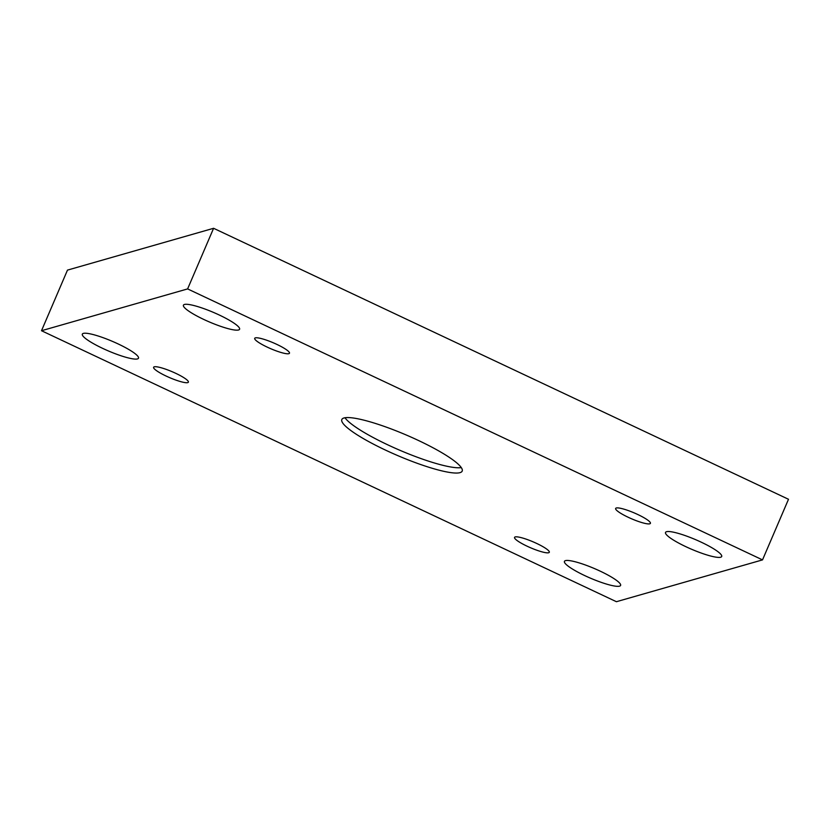 <?xml version="1.0" encoding="UTF-8"?>
<svg xmlns="http://www.w3.org/2000/svg" width="830" height="830" viewBox="0 0 830 830"><rect width="100%" height="100%" fill="white"/><g stroke="black" fill="none" stroke-linecap="round" stroke-linejoin="round"><path stroke-width="1.25" d="M41.5 330.724L616.41 601.709L762.521 559.887L187.611 288.913L41.5 330.724L67.479 270.113L213.59 228.292L788.5 499.276L762.521 559.887M637.824 514.527A18.914 3.216 23.2 0 1 650.409 523.357A18.914 3.216 23.2 0 1 631.755 518.864A18.914 3.216 23.2 0 1 615.642 508.448A18.914 3.216 23.2 0 1 637.824 514.527M276.888 344.409A18.914 3.216 23.2 0 1 289.473 353.227A18.914 3.216 23.2 0 1 270.819 348.735A18.914 3.216 23.2 0 1 254.706 338.329A18.914 3.216 23.2 0 1 276.888 344.409M175.794 373.344A18.914 3.216 23.2 0 1 188.379 382.163A18.914 3.216 23.2 0 1 169.725 377.671A18.914 3.216 23.2 0 1 153.612 367.265A18.914 3.216 23.2 0 1 175.794 373.344M536.73 543.463A18.914 3.216 23.2 0 1 549.315 552.282A18.914 3.216 23.2 0 1 530.661 547.8A18.914 3.216 23.2 0 1 514.548 537.384A18.914 3.216 23.2 0 1 536.73 543.463M565.448 560.634A30.554 5.198 -156.8 0 0 564.431 561.36A30.554 5.198 -156.8 0 0 590.462 578.168A30.554 5.198 -156.8 0 0 620.601 585.43A30.554 5.198 -156.8 0 0 597.434 569.878A30.554 5.198 -156.8 0 0 565.448 560.634M83.342 333.401A30.554 5.198 -156.8 0 0 82.326 334.117A30.554 5.198 -156.8 0 0 108.367 350.934A30.554 5.198 -156.8 0 0 138.496 358.197A30.554 5.198 -156.8 0 0 115.339 342.645A30.554 5.198 -156.8 0 0 83.342 333.401M666.542 531.698A30.554 5.198 -156.8 0 0 665.525 532.424A30.554 5.198 -156.8 0 0 691.556 549.242A30.554 5.198 -156.8 0 0 721.695 556.494A30.554 5.198 -156.8 0 0 698.528 540.942A30.554 5.198 -156.8 0 0 666.542 531.698M184.436 304.465A30.554 5.198 -156.8 0 0 183.42 305.191A30.554 5.198 -156.8 0 0 209.461 321.999A30.554 5.198 -156.8 0 0 239.59 329.261A30.554 5.198 -156.8 0 0 216.433 313.709A30.554 5.198 -156.8 0 0 184.436 304.465M385.411 450.057A65.466 11.143 23.2 0 1 341.836 419.513A65.466 11.143 23.2 0 1 406.399 435.065A65.466 11.143 23.2 0 1 462.186 471.098A65.466 11.143 23.2 0 1 385.411 450.057M187.611 288.913L213.59 228.292M461.293 467.591A65.466 11.143 23.2 0 1 387.662 444.787A65.466 11.143 23.2 0 1 344.99 417.749"/></g></svg>
